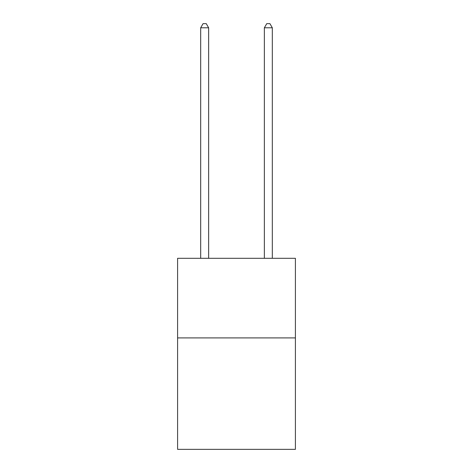 <?xml version="1.0" encoding="UTF-8"?>
<svg xmlns="http://www.w3.org/2000/svg" width="473" height="473" viewBox="0 0 473 473"><rect width="100%" height="100%" fill="white"/><g stroke="black" fill="none" stroke-linecap="round" stroke-linejoin="round"><path stroke-width="0.71" d="M295.406 337.911L295.406 449.35L177.594 449.35L177.594 258.311L295.406 258.311L295.406 337.911L177.594 337.911M208.64 258.311L208.64 27.789L200.682 27.789L200.682 258.311M200.682 27.789L203.071 23.65L206.252 23.65L208.64 27.789M272.318 258.311L272.318 27.789L264.36 27.789L264.36 258.311M264.36 27.789L266.748 23.65L269.929 23.65L272.318 27.789"/></g></svg>
